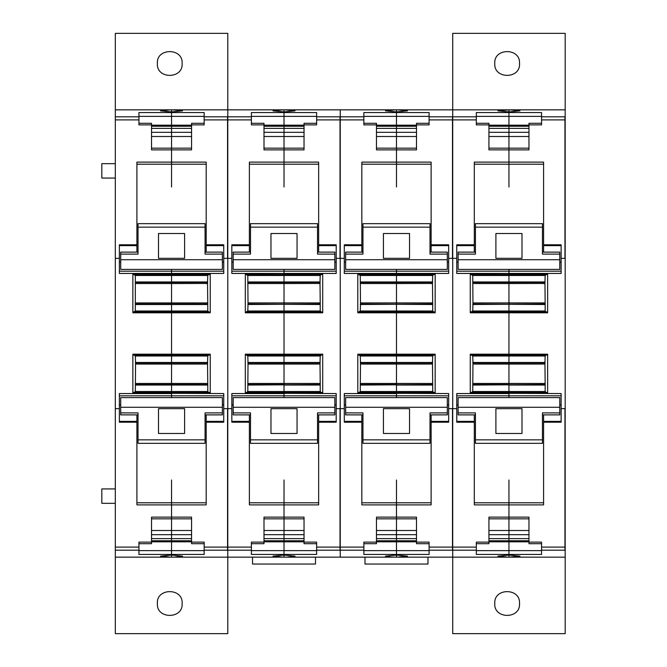 <?xml version="1.0" encoding="UTF-8"?>
<svg xmlns="http://www.w3.org/2000/svg" width="667" height="667" viewBox="0 0 667 667"><rect width="100%" height="100%" fill="white"/><g stroke="black" fill="none" stroke-linecap="round" stroke-linejoin="round"><path stroke-width="1" d="M157.379 603.51C156.186 587.677 183.308 587.677 182.124 603.51C183.308 619.343 156.186 619.343 157.379 603.51M221.035 109.83L171.552 109.83L227.78 109.847L227.78 33.35L115.316 33.35L115.316 557.17L170.619 557.17L160.53 556.136L171.552 555.077L171.552 554.452L171.552 557.17L227.78 557.17L227.78 109.847L227.78 633.65L115.316 633.65L115.316 557.17L157.154 557.17M170.619 109.83L171.552 109.83L171.552 112.548L171.552 111.923L160.53 110.864L170.619 109.83L115.316 109.83L157.154 109.83M182.124 63.49C183.308 79.323 156.186 79.323 157.379 63.49C156.186 47.657 183.308 47.657 182.124 63.49M115.316 116.808L138.936 116.808L138.936 112.548L171.552 112.548L171.552 125.179L171.552 112.548L204.16 112.548L204.16 124.879L191.571 124.879L191.571 149.875L171.552 149.875L171.552 187.002L171.552 164.215L206.186 164.215M138.936 116.808L138.936 124.879L151.526 124.879L151.526 149.875L171.552 149.875L171.552 164.215L136.91 164.215M206.186 252.118L206.186 162.114L136.91 162.114L136.91 244.781L119.368 244.781L119.368 273.445L223.737 273.445L223.737 258.371L231.833 258.371L231.833 244.781L249.375 244.781L249.375 252.118M206.186 502.785L171.552 502.785L171.552 479.998L171.552 504.886L206.186 504.886L206.186 422.219L223.737 422.219L223.737 393.555L171.552 393.33L171.552 397.607L171.552 395.806L119.368 395.806M132.858 354.194L135.334 355.995L135.559 362.873L135.334 391.529L132.858 393.33L132.858 354.194L171.552 354.194L171.552 355.094L209.338 355.094L210.238 354.194L171.552 354.194L171.552 363.982L206.753 363.982L136.343 363.982L171.552 363.965L171.552 362.906L207.537 362.906L207.762 355.995L208.663 355.094M132.858 312.806L133.759 311.906L209.338 311.906L210.238 312.806L171.552 312.806L171.552 354.194L171.552 304.519L171.552 312.806L132.858 312.806L132.858 273.67L171.552 273.67L171.552 274.571L209.338 274.571L210.238 273.67L171.552 273.67L171.552 283.45L206.753 283.45L136.343 283.45L171.552 283.442L171.552 282.383L207.537 282.383M223.737 395.806L171.552 395.806L171.552 393.555L119.368 393.555L119.368 422.219L136.91 422.219L136.91 504.886L171.552 504.886L171.552 530.507L171.552 518.834L151.526 518.834M136.91 502.785L171.552 502.785L171.552 517.125L151.526 517.125L151.526 542.121L138.936 542.121L138.936 554.452L171.552 554.452L171.552 550.625L171.552 554.452L204.16 554.452L204.16 550.192L251.401 550.192L251.401 542.121L263.999 542.121L263.999 543.697L251.401 543.697L251.401 546.99M115.316 163.673L101.818 163.673L101.818 178.072L115.316 178.072M115.316 503.327L101.818 503.327L101.818 488.928L115.316 488.928M171.552 269.393L171.552 273.445L171.552 271.194L119.368 271.194L223.737 271.194L171.552 271.194L171.552 269.393M136.343 303.018L171.552 303.035L171.552 283.542L205.261 283.45M136.318 303.035L206.753 303.018L171.552 303.018L171.552 304.519L207.762 304.519L207.537 282.349L207.762 275.471L208.663 274.571M136.343 383.55L171.552 383.55L171.552 364.065L171.552 393.33L171.552 385.042L207.762 385.042L207.537 362.873M151.526 538.619L171.552 538.619L171.552 550.625L171.552 541.821L191.571 541.821M191.571 128.381L171.552 128.381L171.552 149.875L171.552 132.316L151.526 132.316M138.936 120.01L138.936 123.303L151.526 123.303L151.526 124.879M136.91 244.781L136.91 252.118M133.759 311.906L135.334 311.005L135.334 275.471L171.552 275.471L171.552 274.571L133.759 274.571L132.858 273.67M135.334 275.471L133.759 274.571M133.759 355.094L171.552 355.094L171.552 362.906L135.559 362.906M133.759 392.429L209.338 392.429L210.238 393.33L210.238 354.194M138.936 546.99L138.936 543.697L151.526 543.697L151.526 542.121M136.91 414.882L136.91 422.219M170.619 557.17L171.552 557.17L171.552 555.077L182.566 556.136L174.446 557.153L227.555 557.17L286.91 557.153L295.039 556.136L284.017 555.077L272.995 556.136L283.083 557.17M221.035 557.17L185.943 557.17M120.71 262.114L119.368 262.114M135.559 283.542L137.836 283.45M135.559 302.935L137.836 303.018M136.318 363.965L135.559 363.965L136.343 363.982M135.559 364.065L137.836 363.982M135.559 383.458L137.836 383.55M120.71 404.886L119.368 404.886M191.571 126.238L171.552 126.238L171.552 128.381L171.552 125.179L151.526 125.179M151.526 530.507L171.552 530.507L171.552 538.619L171.552 534.684L191.571 534.684M138.036 227.155L205.061 227.155L205.061 223.67L138.036 223.67L138.036 254.11L120.71 254.11L120.71 252.118L138.036 252.118M205.061 227.155L205.061 254.11L222.386 254.11L222.386 252.118L205.061 252.118M158.504 254.11L158.504 233.517L184.592 233.517L184.592 258.337L158.504 258.337L158.504 254.11M222.386 254.11L222.386 269.393L120.71 269.393L120.71 254.11M205.061 439.845L138.036 439.845L138.036 443.33L205.061 443.33L205.061 412.89L222.386 412.89L222.386 414.882L205.061 414.882M138.036 439.845L138.036 412.89L120.71 412.89L120.71 414.882L138.036 414.882M184.592 412.89L184.592 433.483L158.504 433.483L158.504 408.663L184.592 408.663L184.592 412.89M120.71 412.89L120.71 397.607L222.386 397.607L222.386 412.89M207.537 364.065L205.261 363.982M172.478 109.83L182.566 110.864L171.552 111.923L171.552 109.83M204.16 546.99L204.16 543.697L191.571 543.697L191.571 517.125L171.552 517.125L171.552 518.834L191.571 518.834M136.318 383.558L207.537 383.558L171.552 383.55L171.552 385.042L135.334 385.042M137.836 302.935L171.552 302.935L171.552 304.519L135.334 304.519M207.537 302.935L171.552 302.935L171.552 283.542L137.836 283.542M207.762 275.471L171.552 275.471L171.552 282.383L135.559 282.383M207.537 383.458L205.261 383.55M223.737 262.114L222.386 262.114M210.238 312.806L210.238 273.67M207.537 283.45L206.753 283.45L207.537 283.442M208.663 311.906L207.762 311.005L207.762 304.519M207.537 363.982L206.753 363.982L207.537 363.965M208.663 392.429L207.762 391.529L207.762 385.042M223.737 404.886L222.386 404.886M191.571 542.121L204.16 542.121L204.16 550.192M172.478 557.17L174.446 557.153M206.186 244.781L223.737 244.781L223.737 258.371M206.186 422.219L206.186 414.882M204.16 120.01L204.16 123.303L191.571 123.303L191.571 124.879M191.571 530.507L171.552 530.507L171.552 534.684L151.526 534.684M191.571 538.619L171.552 538.619L171.552 541.821L151.526 541.821M151.526 126.238L171.552 126.238L171.552 125.179L191.571 125.179M151.526 128.381L171.552 128.381L171.552 132.316L191.571 132.316M174.446 109.847L340.245 109.83L340.245 557.153L284.951 557.17M333.5 109.83L284.017 109.83L284.017 111.923L272.995 110.864L283.083 109.83M269.618 109.83L234.526 109.83M333.5 557.17L298.407 557.17M269.618 557.153L234.526 557.17M204.16 116.808L251.401 116.808L251.401 112.548L284.017 112.548L284.017 111.923L284.017 125.179L284.017 112.548L316.633 112.548L316.633 124.879L304.035 124.879L304.035 149.875L284.017 149.875L284.017 187.002L284.017 164.215L318.651 164.215M251.401 116.808L251.401 124.879L263.999 124.879L263.999 149.875L284.017 149.875L284.017 164.215L249.375 164.215M318.651 252.118L318.651 162.114L249.375 162.114L249.375 244.781M318.651 502.785L284.017 502.785L284.017 479.998L284.017 504.886L318.651 504.886L318.651 422.219L336.201 422.219L336.201 393.555L284.017 393.33L284.017 397.607L284.017 395.806L231.833 395.806M245.323 354.194L247.799 355.995L248.024 362.873L247.799 391.529L245.323 393.33L245.323 354.194L284.017 354.194L284.017 355.094L321.802 355.094L322.703 354.194L284.017 354.194L284.017 363.982L319.226 363.982L248.808 363.982L284.017 363.965L284.017 362.906L320.002 362.906L320.227 355.995L321.127 355.094M245.323 312.806L246.223 311.906L321.802 311.906L322.703 312.806L284.017 312.806L284.017 354.194L284.017 304.519L284.017 312.806L245.323 312.806L245.323 273.67L284.017 273.445L284.017 274.571L321.802 274.571L322.703 273.67L284.017 273.67L284.017 283.45L319.226 283.45L248.808 283.45L284.017 283.442L284.017 282.383L320.002 282.383M318.651 244.781L336.201 244.781L336.201 273.445L284.017 273.445L284.017 271.194L336.201 271.194L231.833 271.194L284.017 271.194L284.017 269.393L284.017 273.445L231.833 273.445L231.833 258.371M336.201 395.806L284.017 395.806L284.017 393.555L231.833 393.555L231.833 422.219L249.375 422.219L249.375 504.886L284.017 504.886L284.017 530.507L284.017 518.834L263.999 518.834M249.375 502.785L284.017 502.785L284.017 517.125L263.999 517.125L263.999 542.121M284.017 555.077L284.017 557.17L284.017 555.077M263.999 538.619L284.017 538.619L284.017 554.452L251.401 554.452L251.401 550.192M248.024 302.935L284.017 302.935L284.017 304.094L284.017 303.035L320.002 303.035L248.024 303.035L284.017 303.035L284.017 283.542L317.725 283.45M246.223 311.906L247.799 311.005L248.024 304.127L320.227 304.519L320.002 282.349L320.227 275.471L321.127 274.571M248.024 384.617L284.017 384.617L284.017 383.558L320.002 383.558L248.024 383.558L284.017 383.55L284.017 364.065L284.017 393.33L284.017 385.042L320.227 385.042L320.002 362.873M304.035 128.381L284.017 128.381L284.017 149.875L284.017 132.316L263.999 132.316M315.508 557.17L315.508 564.057L252.526 564.049L315.508 564.057M252.526 557.17L252.526 564.057M251.401 120.01L251.401 123.303L263.999 123.303L263.999 124.879M248.024 304.127L247.799 275.471L284.017 275.471L284.017 274.571L246.223 274.571L245.323 273.67M247.799 275.471L246.223 274.571M246.223 355.094L284.017 355.094L284.017 362.906L248.024 362.906M246.223 392.429L321.802 392.429L322.703 393.33L322.703 354.194M249.375 414.882L249.375 422.219M233.183 262.114L231.833 262.114M248.024 283.45L248.808 283.45L248.024 283.442M248.024 283.542L250.3 283.45M248.024 363.982L248.808 363.982L248.024 363.965M248.024 364.065L250.3 363.982M248.024 383.458L250.3 383.55M233.183 404.886L231.833 404.886M304.035 126.238L284.017 126.238L284.017 128.381L284.017 125.179L263.999 125.179M263.999 530.507L284.017 530.507L284.017 538.619L284.017 534.684L304.035 534.684M250.5 227.155L317.534 227.155L317.534 223.67L250.5 223.67L250.5 254.11L233.183 254.11L233.183 252.118L250.5 252.118M317.534 227.155L317.534 254.11L334.851 254.11L334.851 252.118L317.534 252.118M270.969 254.11L270.969 233.517L297.057 233.517L297.057 258.337L270.969 258.337L270.969 254.11M334.851 254.11L334.851 269.393L233.183 269.393L233.183 254.11M317.534 439.845L250.5 439.845L250.5 443.33L317.534 443.33L317.534 412.89L334.851 412.89L334.851 414.882L317.534 414.882M250.5 439.845L250.5 412.89L233.183 412.89L233.183 414.882L250.5 414.882M297.057 412.89L297.057 433.483L270.969 433.483L270.969 408.663L297.057 408.663L297.057 412.89M233.183 412.89L233.183 397.607L334.851 397.607L334.851 412.89M320.002 364.065L317.725 363.982M284.951 109.83L295.039 110.864L284.017 111.923L284.017 109.83M304.035 538.619L284.017 538.619L284.017 554.452L316.633 554.452L316.633 550.192L363.865 550.192L363.865 542.121L376.463 542.121L376.463 543.697L363.865 543.697L363.865 546.99M316.633 546.99L316.633 543.697L304.035 543.697L304.035 517.125L284.017 517.125L284.017 518.834L304.035 518.834M320.002 384.617L247.799 385.042M320.002 304.094L247.799 304.519M320.002 302.935L284.017 302.935L284.017 283.542L250.3 283.542M320.227 275.471L284.017 275.471L284.017 282.383L248.024 282.383M320.002 383.458L317.725 383.55M336.201 262.114L334.851 262.114M322.703 312.806L322.703 273.67M320.002 283.45L319.226 283.45L320.002 283.442M321.127 311.906L320.227 311.005L320.227 304.519M320.002 363.982L319.226 363.982L320.002 363.965M321.127 392.429L320.227 391.529L320.227 385.042M336.201 404.886L334.851 404.886M304.035 542.121L316.633 542.121L316.633 550.192M395.548 557.17L340.245 557.17L340.245 109.847L395.548 109.83L452.718 109.83L452.718 557.153L397.415 557.17L407.504 556.136L396.481 555.077L385.459 556.136L391.195 557.062L397.415 557.17M318.651 422.219L318.651 414.882M316.633 120.01L316.633 123.303L304.035 123.303L304.035 124.879M304.035 530.507L284.017 530.507L284.017 534.684L263.999 534.684M263.999 126.238L284.017 126.238L284.017 125.179L304.035 125.179M263.999 128.381L284.017 128.381L284.017 132.316L304.035 132.316M445.965 109.83L396.481 109.83L396.481 111.923L385.459 110.864L395.548 109.83M382.083 109.83L346.998 109.83M445.965 557.17L410.88 557.17M382.083 557.153L346.998 557.17M316.633 116.808L363.865 116.808L363.865 112.548L396.481 112.548L396.481 111.923L396.481 125.179L396.481 112.548L429.098 112.548L429.098 124.879L416.5 124.879L416.5 149.875L396.481 149.875L396.481 187.002L396.481 164.215L431.124 164.215M363.865 116.808L363.865 124.879L376.463 124.879L376.463 149.875L396.481 149.875L396.481 164.215L361.839 164.215M431.124 252.118L431.124 162.114L361.839 162.114L361.839 244.781L344.297 244.781L344.297 273.445L448.666 273.445L448.666 258.371L456.762 258.371L456.762 244.781L474.304 244.781L474.304 252.118M431.124 502.785L396.481 502.785L396.481 479.998L396.481 504.886L431.124 504.886L431.124 422.219L448.666 422.219L448.666 393.555L396.481 393.33L396.481 397.607L396.481 395.806L344.297 395.806M357.795 354.194L360.263 355.995L360.488 362.873L360.263 391.529L357.795 393.33L357.795 354.194L396.481 354.194L396.481 355.094L434.267 355.094L435.167 354.194L396.481 354.194L396.481 363.982L431.691 363.982L361.272 363.982L396.481 363.965L396.481 362.906L432.474 362.906L432.691 355.995L433.592 355.094M357.795 312.806L358.696 311.906L434.267 311.906L435.167 312.806L396.481 312.806L396.481 354.194L396.481 304.519L396.481 312.806L357.795 312.806L357.795 273.67L396.481 273.67L396.481 274.571L434.267 274.571L435.167 273.67L396.481 273.67L396.481 283.45L431.691 283.45L361.272 283.45L396.481 283.442L396.481 282.383L432.474 282.383M448.666 395.806L396.481 395.806L396.481 393.555L344.297 393.555L344.297 422.219L361.839 422.219L361.839 504.886L396.481 504.886L396.481 530.507L396.481 518.834L376.463 518.834M361.839 502.785L396.481 502.785L396.481 517.125L376.463 517.125L376.463 542.121M396.481 555.077L396.481 557.17L396.481 555.077M376.463 538.619L396.481 538.619L396.481 554.452L363.865 554.452L363.865 550.192M396.481 269.393L396.481 273.445L396.481 271.194L344.297 271.194L448.666 271.194L396.481 271.194L396.481 269.393M360.488 302.935L396.481 302.935L396.481 304.094L396.481 303.035L432.474 303.035L360.488 303.035L396.481 303.035L396.481 283.542L430.19 283.45M358.696 311.906L360.263 311.005L360.488 304.127L432.691 304.519L432.474 282.349L432.691 275.471L433.592 274.571M360.488 384.617L396.481 384.617L396.481 383.558L432.474 383.558L360.488 383.558L396.481 383.55L396.481 364.065L396.481 393.33L396.481 385.042L432.691 385.042L432.474 362.873M416.5 128.381L396.481 128.381L396.481 149.875L396.481 132.316L376.463 132.316M427.972 557.17L427.972 564.057L364.991 564.049L427.972 564.057M364.991 557.17L364.991 564.057M363.865 120.01L363.865 123.303L376.463 123.303L376.463 124.879M361.839 244.781L361.839 252.118M360.488 304.127L360.263 275.471L396.481 275.471L396.481 274.571L358.696 274.571L357.795 273.67M360.263 275.471L358.696 274.571M358.696 355.094L396.481 355.094L396.481 362.906L360.488 362.906M358.696 392.429L434.267 392.429L435.167 393.33L435.167 354.194M361.839 414.882L361.839 422.219M345.648 262.114L344.297 262.114M360.488 283.45L361.272 283.45L360.488 283.442M360.488 283.542L362.773 283.45M360.488 363.982L361.272 363.982L360.488 363.965M360.488 364.065L362.773 363.982M360.488 383.458L362.773 383.55M345.648 404.886L344.297 404.886M416.5 126.238L396.481 126.238L396.481 128.381L396.481 125.179L376.463 125.179M376.463 530.507L396.481 530.507L396.481 538.619L396.481 534.684L416.5 534.684M362.965 227.155L429.998 227.155L429.998 223.67L362.965 223.67L362.965 254.11L345.648 254.11L345.648 252.118L362.965 252.118M429.998 227.155L429.998 254.11L447.315 254.11L447.315 252.118L429.998 252.118M383.433 254.11L383.433 233.517L409.53 233.517L409.53 258.337L383.433 258.337L383.433 254.11M447.315 254.11L447.315 269.393L345.648 269.393L345.648 254.11M429.998 439.845L362.965 439.845L362.965 443.33L429.998 443.33L429.998 412.89L447.315 412.89L447.315 414.882L429.998 414.882M362.965 439.845L362.965 412.89L345.648 412.89L345.648 414.882L362.965 414.882M409.53 412.89L409.53 433.483L383.433 433.483L383.433 408.663L409.53 408.663L409.53 412.89M345.648 412.89L345.648 397.607L447.315 397.607L447.315 412.89M432.474 364.065L430.19 363.982M397.415 109.83L407.504 110.864L396.481 111.923L396.481 109.83M416.5 538.619L396.481 538.619L396.481 554.452L429.098 554.452L429.098 550.192L476.33 550.192L476.33 542.121L488.928 542.121L488.928 543.697L476.33 543.697L476.33 546.99M429.098 546.99L429.098 543.697L416.5 543.697L416.5 517.125L396.481 517.125L396.481 518.834L416.5 518.834M432.474 384.617L360.263 385.042M432.474 304.094L360.263 304.519M432.474 302.935L396.481 302.935L396.481 283.542L362.773 283.542M432.691 275.471L396.481 275.471L396.481 282.383L360.488 282.383M432.474 383.458L430.19 383.55M448.666 262.114L447.315 262.114M435.167 312.806L435.167 273.67M433.592 311.906L432.691 311.005L432.691 304.519M431.707 363.965L432.474 363.965L431.691 363.982M433.592 392.429L432.691 391.529L432.691 385.042M448.666 404.886L447.315 404.886M416.5 542.121L429.098 542.121L429.098 550.192M431.124 244.781L448.666 244.781L448.666 258.371M511.847 109.847L565.182 109.847L565.182 633.65L452.718 633.65L452.718 33.35L565.182 33.35L565.182 109.83L509.88 109.83L519.968 110.864L508.946 111.923L497.924 110.864L509.88 109.83M431.124 422.219L431.124 414.882M429.098 120.01L429.098 123.303L416.5 123.303L416.5 124.879M416.5 530.507L396.481 530.507L396.481 534.684L376.463 534.684M376.463 126.238L396.481 126.238L396.481 125.179L416.5 125.179M376.463 128.381L396.481 128.381L396.481 132.316L416.5 132.316M494.781 603.51C493.588 587.677 520.71 587.677 519.518 603.51C520.71 619.343 493.588 619.343 494.781 603.51M508.012 557.17L508.946 557.17L508.946 554.452L508.946 555.077L497.924 556.136L508.012 557.17L452.718 557.17L494.555 557.17M508.012 109.83L494.555 109.83M519.518 63.49C520.71 79.323 493.588 79.323 494.781 63.49C493.588 47.657 520.71 47.657 519.518 63.49M429.098 116.808L476.33 116.808L476.33 112.548L508.946 112.548L508.946 109.83L558.429 109.83M476.33 116.808L476.33 124.879L488.928 124.879L488.928 149.875L508.946 149.875L508.946 187.002L508.946 164.215L543.588 164.215M541.562 120.01L541.562 123.303L528.964 123.303L528.964 149.875L508.946 149.875L508.946 136.493L508.946 162.114L474.304 162.114L474.304 244.781M543.588 502.785L508.946 502.785L508.946 479.998L508.946 504.886L543.588 504.886L543.588 422.219L561.13 422.219L561.13 393.555L508.946 393.33L508.946 397.607L508.946 395.806L456.762 395.806M470.26 354.194L472.736 355.995L472.961 362.873L472.736 391.529L470.26 393.33L470.26 354.194L508.946 354.194L508.946 355.094L546.74 355.094L547.632 354.194L508.946 354.194L508.946 363.982L544.155 363.982L473.737 363.982L508.946 363.965L508.946 362.906L544.939 362.906L545.164 355.995L546.065 355.094M470.26 312.806L471.16 311.906L546.74 311.906L547.632 312.806L508.946 312.806L508.946 354.194L508.946 304.519L508.946 312.806L470.26 312.806L470.26 273.67L508.946 273.445L508.946 274.571L546.74 274.571L547.632 273.67L508.946 273.67L508.946 283.45L544.155 283.45L473.737 283.45L508.946 283.442L508.946 282.383L544.939 282.383M474.304 164.215L508.946 164.215L508.946 162.114L543.588 162.114L543.588 244.781L561.13 244.781L561.13 273.445L508.946 273.445L508.946 271.194L561.13 271.194L456.762 271.194L508.946 271.194L508.946 269.393L508.946 273.445L456.762 273.445L456.762 258.371M561.13 395.806L508.946 395.806L508.946 393.555L456.762 393.555L456.762 422.219L474.304 422.219L474.304 504.886L508.946 504.886L508.946 530.507L508.946 518.834L488.928 518.834M474.304 502.785L508.946 502.785L508.946 517.125L488.928 517.125L488.928 542.121M488.928 538.619L508.946 538.619L508.946 554.452L476.33 554.452L476.33 550.192M472.961 302.935L508.946 302.935L508.946 304.094L508.946 303.035L544.939 303.035L472.961 303.035L508.946 303.035L508.946 283.542L542.663 283.45M471.16 311.906L472.736 311.005L472.961 304.127L545.164 304.519L544.939 282.349L545.164 275.471L546.065 274.571M472.961 384.617L508.946 384.617L508.946 383.558L544.939 383.558L472.961 383.558L508.946 383.55L508.946 364.065L508.946 393.33L508.946 385.042L545.164 385.042L544.939 362.873M528.964 124.879L541.562 124.879L541.562 112.548L508.946 112.548L508.946 125.179L508.946 109.83M476.33 120.01L476.33 123.303L488.928 123.303L488.928 124.879M472.961 304.127L472.736 275.471L508.946 275.471L508.946 274.571L471.16 274.571L470.26 273.67M472.736 275.471L471.16 274.571M471.16 355.094L508.946 355.094L508.946 362.906L472.961 362.906M471.16 392.429L546.74 392.429L547.632 393.33L547.632 354.194M474.304 414.882L474.304 422.219M558.429 557.17L523.345 557.17M458.112 262.114L456.762 262.114M472.961 283.45L473.737 283.45L472.961 283.442M472.961 283.542L475.238 283.45M472.961 363.982L473.737 363.982L472.961 363.965M472.961 364.065L475.238 363.982M472.961 383.458L475.238 383.55M458.112 404.886L456.762 404.886M528.964 128.381L508.946 128.381L508.946 125.179L488.928 125.179M528.964 126.238L508.946 126.238L508.946 132.316L488.928 132.316M528.964 132.316L508.946 132.316L508.946 136.493L508.946 128.381L488.928 128.381M488.928 530.507L508.946 530.507L508.946 538.619L508.946 534.684L528.964 534.684M475.429 227.155L542.463 227.155L542.463 223.67L475.429 223.67L475.429 254.11L458.112 254.11L458.112 252.118L475.429 252.118M542.463 227.155L542.463 254.11L559.78 254.11L559.78 252.118L542.463 252.118M495.898 254.11L495.898 233.517L521.994 233.517L521.994 258.337L495.898 258.337L495.898 254.11M559.78 254.11L559.78 269.393L458.112 269.393L458.112 254.11M542.463 439.845L475.429 439.845L475.429 443.33L542.463 443.33L542.463 412.89L559.78 412.89L559.78 414.882L542.463 414.882M475.429 439.845L475.429 412.89L458.112 412.89L458.112 414.882L475.429 414.882M521.994 412.89L521.994 433.483L495.898 433.483L495.898 408.663L521.994 408.663L521.994 412.89M458.112 412.89L458.112 397.607L559.78 397.607L559.78 412.89M544.939 364.065L542.663 363.982M508.946 555.077L508.946 557.17L519.968 556.136L508.946 555.077M528.964 538.619L508.946 538.619L508.946 554.452L541.562 554.452L541.562 550.192L565.182 550.192M541.562 546.99L541.562 543.697L528.964 543.697L528.964 517.125L508.946 517.125L508.946 518.834L528.964 518.834M544.939 384.617L472.736 385.042M544.939 304.094L472.736 304.519M544.939 302.935L508.946 302.935L508.946 283.542L475.238 283.542M545.164 275.471L508.946 275.471L508.946 282.383L472.961 282.383M544.939 383.458L542.663 383.55M561.13 262.114L559.78 262.114M547.632 312.806L547.632 273.67M546.065 311.906L545.164 311.005L545.164 304.519M544.172 363.965L544.939 363.965L544.155 363.982M546.065 392.429L545.164 391.529L545.164 385.042M561.13 404.886L559.78 404.886M528.964 542.121L541.562 542.121L541.562 550.192M511.847 557.153L565.182 557.17L509.88 557.17M543.588 244.781L543.588 252.118M543.588 422.219L543.588 414.882M528.964 530.507L508.946 530.507L508.946 534.684L488.928 534.684M488.928 126.238L508.946 126.238L508.946 125.179L528.964 125.179M115.316 109.847L168.651 109.847M115.316 119.902L138.936 119.902M115.316 258.371L119.368 258.371M132.858 393.33L210.238 393.33M115.316 408.629L119.368 408.629M115.316 547.098L138.936 547.098M115.316 550.192L138.936 550.192M115.316 557.153L168.651 557.153M138.936 116.375L204.16 116.375M119.368 245.639L136.91 245.639M136.91 421.361L119.368 421.361M138.936 550.625L204.16 550.625M135.334 281.958L207.762 281.958M135.559 304.094L207.537 304.094M135.334 311.005L207.762 311.005M135.334 355.995L207.762 355.995M135.334 362.481L207.762 362.481M137.836 364.065L205.261 364.065M137.836 383.458L205.261 383.458M135.559 384.617L207.537 384.617M135.334 391.529L207.762 391.529M191.571 125.838L151.526 125.838M191.571 136.493L151.526 136.493M151.526 541.162L191.571 541.162M151.526 540.762L191.571 540.762M222.386 259.721L120.71 259.721M120.71 407.279L222.386 407.279M223.737 408.629L227.555 408.629L227.555 550.192M231.833 408.629L227.555 408.629M207.537 283.542L205.261 283.542M204.16 547.098L251.401 547.098M204.16 119.902L227.555 119.902L227.555 258.371M206.186 245.639L223.737 245.639M251.401 119.902L227.555 119.902L227.555 116.808M223.737 421.361L206.186 421.361M227.78 109.847L281.115 109.847M245.323 393.33L322.703 393.33M227.78 557.153L281.115 557.153M251.401 116.375L316.633 116.375M231.833 245.639L249.375 245.639M249.375 421.361L231.833 421.361M251.401 550.625L316.633 550.625M247.799 281.958L320.227 281.958M247.799 311.005L320.227 311.005M247.799 355.995L320.227 355.995M247.799 362.481L320.227 362.481M250.3 364.065L317.725 364.065M250.3 383.458L317.725 383.458M247.799 391.529L320.227 391.529M304.035 125.838L263.999 125.838M304.035 136.493L263.999 136.493M263.999 540.762L304.035 540.762M263.999 541.162L304.035 541.162M334.851 259.721L233.183 259.721M233.183 407.279L334.851 407.279M336.201 408.629L340.02 408.629L340.02 550.192M344.297 408.629L340.02 408.629M344.297 258.371L336.201 258.371M320.002 283.542L317.725 283.542M316.633 547.098L363.865 547.098M286.91 557.153L393.58 557.153M393.58 109.847L286.91 109.847M316.633 119.902L340.02 119.902L340.02 258.371M318.651 245.639L336.201 245.639M363.865 119.902L340.02 119.902L340.02 116.808M336.201 421.361L318.651 421.361M357.795 393.33L435.167 393.33M363.865 116.375L429.098 116.375M344.297 245.639L361.839 245.639M361.839 421.361L344.297 421.361M363.865 550.625L429.098 550.625M360.263 281.958L432.691 281.958M360.263 311.005L432.691 311.005M360.263 355.995L432.691 355.995M360.263 362.481L432.691 362.481M362.773 364.065L430.19 364.065M362.773 383.458L430.19 383.458M360.263 391.529L432.691 391.529M416.5 125.838L376.463 125.838M416.5 136.493L376.463 136.493M376.463 540.762L416.5 540.762M376.463 541.162L416.5 541.162M447.315 259.721L345.648 259.721M345.648 407.279L447.315 407.279M448.666 408.629L452.493 408.629L452.493 550.192M456.762 408.629L452.493 408.629M432.474 283.542L430.19 283.542M429.098 547.098L476.33 547.098M399.375 557.153L506.053 557.153M506.053 109.847L399.375 109.847M429.098 119.902L452.493 119.902L452.493 258.371M431.124 245.639L448.666 245.639M476.33 119.902L452.493 119.902L452.493 116.808M448.666 421.361L431.124 421.361M470.26 393.33L547.632 393.33M476.33 116.375L541.562 116.375M456.762 245.639L474.304 245.639M474.304 421.361L456.762 421.361M476.33 550.625L541.562 550.625M472.736 281.958L545.164 281.958M472.736 311.005L545.164 311.005M472.736 355.995L545.164 355.995M472.736 362.481L545.164 362.481M475.238 364.065L542.663 364.065M475.238 383.458L542.663 383.458M472.736 391.529L545.164 391.529M528.964 125.838L488.928 125.838M528.964 136.493L488.928 136.493M488.928 541.162L528.964 541.162M488.928 540.762L528.964 540.762M559.78 259.721L458.112 259.721M458.112 407.279L559.78 407.279M561.13 408.629L564.957 408.629L564.957 550.192M565.182 258.371L561.13 258.371M544.939 283.542L542.663 283.542M541.562 547.098L565.182 547.098M541.562 116.808L564.957 116.808L564.957 258.371M541.562 119.902L565.182 119.902M543.588 245.639L561.13 245.639M561.13 421.361L543.588 421.361M191.571 148.166L151.526 148.166M304.035 148.166L263.999 148.166M263.999 541.821L304.035 541.821M416.5 148.166L376.463 148.166M376.463 541.821L416.5 541.821M528.964 148.166L488.928 148.166M488.928 541.821L528.964 541.821"/></g></svg>

